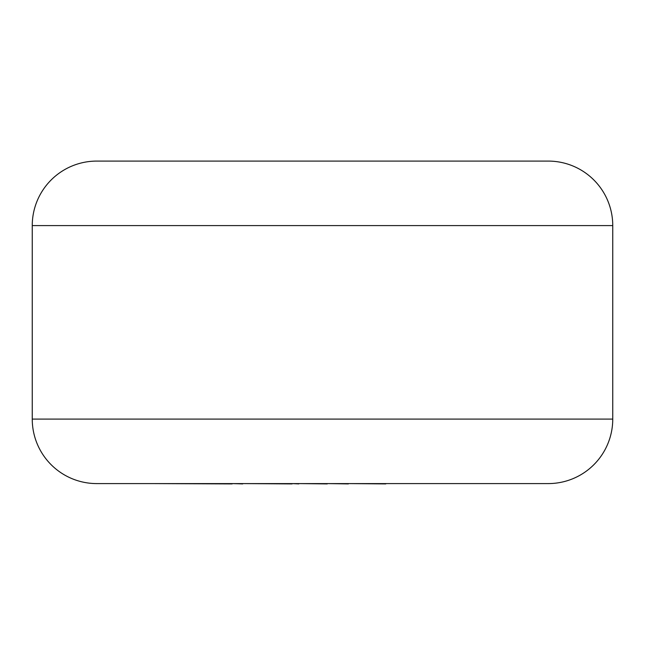 <?xml version="1.0" encoding="UTF-8"?>
<svg xmlns="http://www.w3.org/2000/svg" width="645" height="645" viewBox="0 0 645 645"><rect width="100%" height="100%" fill="white"/><g stroke="black" fill="none" stroke-linecap="round" stroke-linejoin="round"><path stroke-width="0.97" d="M32.25 225.589L32.25 419.089A64.5 64.5 0 0 0 96.75 483.589L548.25 483.589A64.5 64.5 0 0 0 612.75 419.089L612.75 225.589L32.25 225.589A64.5 64.5 0 0 1 96.75 161.089L548.25 161.089A64.5 64.5 0 0 1 612.75 225.589M385.791 483.589L493.151 483.589M385.791 483.911L348.397 483.589M348.397 483.911L327.273 483.589M327.273 483.911L298.796 483.589M298.796 483.911L292.12 483.589M292.12 483.911L242.714 483.589M242.714 483.911L232.176 483.589M232.176 483.911L151.656 483.589M32.25 419.089L612.75 419.089"/></g></svg>

